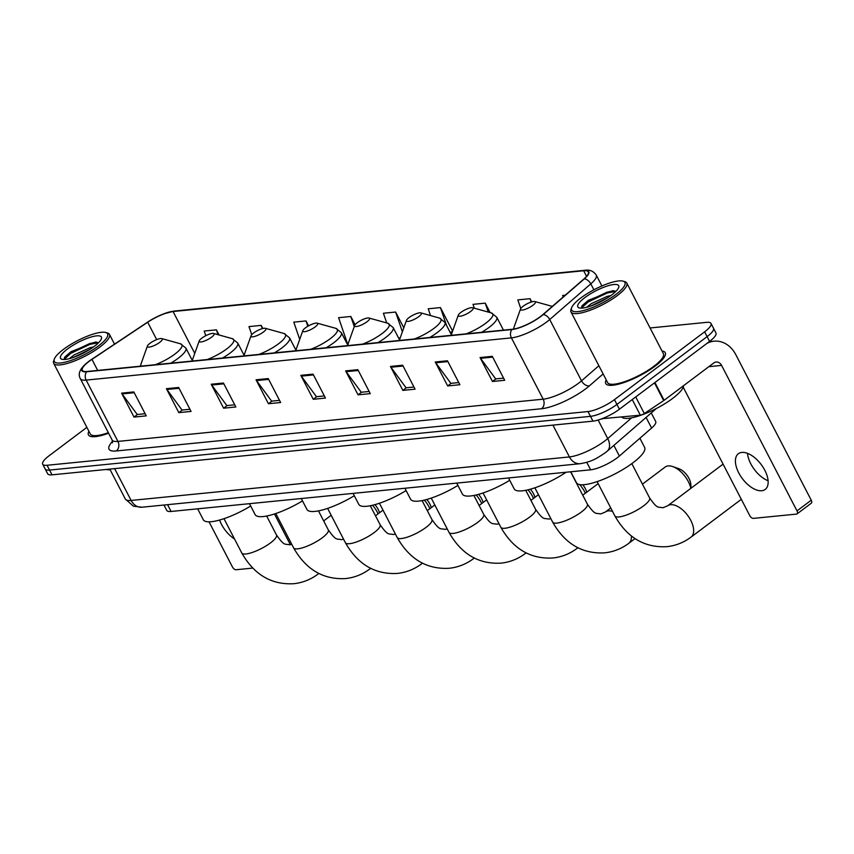 <?xml version="1.0" encoding="UTF-8"?>
<svg xmlns="http://www.w3.org/2000/svg" width="854" height="854" viewBox="0 0 854 854"><rect width="100%" height="100%" fill="white"/><g stroke="black" fill="none" stroke-linecap="round" stroke-linejoin="round"><path stroke-width="1.28" d="M651.25 412.93L655.691 421.481A20.944 5.423 152.6 0 1 651.602 428.067L619.385 456.047A20.944 5.423 152.6 0 1 617.09 457.883A20.944 5.423 152.6 0 1 590.637 469.807L171.099 511.461A20.944 5.423 152.6 0 1 166.743 510.393L163.957 505.024M86.873 427.352L49.073 455.78A20.944 5.423 -27.4 0 0 42.7 464.202L47.664 473.778A20.944 5.423 -27.4 0 0 52.019 474.845L592.964 421.139A20.944 5.423 -27.4 0 0 619.417 409.215L709.578 341.419A20.944 5.423 -27.4 0 0 715.962 332.996L713.474 328.203A20.944 5.423 -27.4 0 1 707.101 336.636A20.944 5.423 -27.4 0 0 713.474 328.203L710.987 323.42A20.944 5.423 -27.4 0 0 706.632 322.353L650.075 327.968M42.7 464.202A20.944 5.423 -27.4 0 0 47.055 465.27L587.99 411.553A20.944 5.423 -27.4 0 0 614.453 399.64L616.93 404.433L707.101 336.636L616.93 404.433A20.944 5.423 -27.4 0 1 590.477 416.346A20.944 5.423 -27.4 0 0 616.93 404.433L619.417 409.215M47.055 465.27L49.543 470.063L590.477 416.346L49.543 470.063A20.944 5.423 -27.4 0 1 45.187 468.995A20.944 5.423 -27.4 0 0 49.543 470.063L52.019 474.845M655.05 366.185A33.509 8.679 -27.4 0 0 665.255 352.702A33.509 8.679 -27.4 0 0 661.999 350.994A33.509 8.679 -27.4 0 1 665.255 352.702A33.509 8.679 -27.4 0 1 655.05 366.185A33.509 8.679 -27.4 0 1 624.808 382.25A33.509 8.679 -27.4 0 1 605.753 383.553A33.509 8.679 -27.4 0 0 624.808 382.25A33.509 8.679 -27.4 0 0 655.05 366.185M540.443 316.556A22.343 5.786 152.6 0 1 512.219 329.27L86.969 371.49A22.343 5.786 152.6 0 1 82.315 370.358A22.343 5.786 152.6 0 1 91.954 359.363L147.689 322.246A22.343 5.786 152.6 0 1 173.074 311.529L583.677 270.761A22.343 5.786 152.6 0 1 588.321 271.903A22.343 5.786 152.6 0 1 583.955 278.927L542.877 314.592A22.343 5.786 152.6 0 1 540.443 316.556M540.763 316.524A22.898 5.925 -27.4 0 0 543.272 314.518L584.349 278.842A22.898 5.925 -27.4 0 0 584.051 270.483L173.447 311.251A22.898 5.925 -27.4 0 0 163.413 313.952A22.898 5.925 -27.4 0 0 147.432 322.225L91.698 359.353A22.898 5.925 -27.4 0 0 91.613 359.406A22.898 5.925 -27.4 0 0 86.585 371.778L511.845 329.559A22.898 5.925 -27.4 0 0 540.763 316.524M145.127 413.72L137.227 414.5L122.09 393.918A5.583 4.526 -95.7 0 1 121.61 393.139L134.014 417.083L146.237 415.866L133.822 391.922L121.61 393.139M137.483 414.478L134.014 417.083M189.93 409.269L182.03 410.048L166.904 389.477A5.583 4.526 -95.7 0 1 166.413 388.687L178.828 412.631L191.05 411.425L178.635 387.47L166.413 388.687M182.297 410.027L178.828 412.631M234.733 404.817L226.844 405.607L211.707 385.026A5.583 4.526 -95.7 0 1 211.216 384.236L223.631 408.191L235.853 406.974L223.438 383.019L211.216 384.236M227.1 405.575L223.631 408.191M279.546 400.366L271.647 401.156L256.51 380.574A5.583 4.526 -95.7 0 1 256.029 379.784L268.434 403.739L280.656 402.522L268.241 378.578L256.029 379.784M271.903 401.134L268.434 403.739M503.572 378.13L495.683 378.909L480.546 358.328A5.583 4.526 -95.7 0 1 480.055 357.548L492.47 381.492L504.693 380.276L492.278 356.331L480.055 357.548M495.939 378.888L492.47 381.492M458.769 382.571L450.869 383.361L435.743 362.779A5.583 4.526 -95.7 0 1 435.252 361.989L447.667 385.944L459.879 384.727L447.475 360.783L435.252 361.989M451.136 383.329L447.667 385.944M413.966 387.022L406.066 387.812L390.929 367.231A5.583 4.526 -95.7 0 1 390.449 366.441L402.853 390.385L415.076 389.178L402.661 365.224L390.449 366.441M406.323 387.78L402.853 390.385M369.152 391.474L361.263 392.253L346.126 371.682A5.583 4.526 -95.7 0 1 345.635 370.892L358.05 394.836L370.273 393.63L357.858 369.675L345.635 370.892M361.52 392.232L358.05 394.836M324.349 395.925L316.45 396.704L301.323 376.123A5.583 4.526 -95.7 0 1 300.832 375.344L313.247 399.288L325.459 398.071L313.055 374.127L300.832 375.344M316.717 396.683L313.247 399.288M606.223 379.902A33.509 8.679 -27.4 0 0 605.753 383.553A33.509 8.679 -27.4 0 1 606.223 379.902M88.912 431.27A33.509 8.679 -27.4 0 0 88.442 434.91A33.509 8.679 -27.4 0 0 108.607 433.224A33.509 8.679 -27.4 0 1 88.442 434.91A33.509 8.679 -27.4 0 1 88.912 431.27M614.453 399.64L704.614 331.843A20.944 5.423 -27.4 0 0 710.987 323.42M308.561 325.854L306.01 320.933L293.787 322.15L299.711 339.422M262.818 328.502L261.207 325.385L248.984 326.602L251.749 334.672M219.062 334.981L216.393 329.836L204.181 331.042L205.771 335.707M452.609 331.085L440.429 307.589L428.206 308.796L430.533 315.574M490.143 312.596L485.232 303.138L473.02 304.355L474.333 308.198M531.711 301.9L530.046 298.686L517.823 299.903L520.769 308.518M565.22 295.196L562.626 295.452L563.16 296.989M355.083 324.723L350.813 316.482L338.6 317.699L347.3 343.105L348.4 342.998M403.803 327.819L395.626 312.041L383.403 313.247L386.723 322.94M398.594 338.013L400.216 337.853M395.626 312.041L402.383 331.779M450.207 332.494L452.492 331.405M440.429 307.589L446.535 325.395M485.232 303.138L488.296 312.084M530.046 298.686L531.199 302.06M350.813 316.482L354.271 326.57M306.01 320.933L307.835 326.271M261.207 325.385L262.317 328.63M216.393 329.836L218.069 334.704M761.704 490.73A22.343 11.753 -126.9 0 0 765.205 489.427A22.343 11.753 -126.9 0 0 763.124 467.341A22.343 11.753 -126.9 0 0 741.848 452.417A22.343 11.753 -126.9 0 0 738.347 453.72A22.343 11.753 -126.9 0 0 740.429 475.806A22.343 11.753 -126.9 0 0 761.704 490.73M602.113 418.673L640.351 415.183L632.248 399.565M706.92 343.425A27.926 22.62 -95.7 0 1 714.083 341.184A27.926 22.62 -95.7 0 1 735.828 354.709L811.236 500.198A3.491 1.836 53.1 0 1 811.3 503.187L797.06 513.894A3.491 1.836 -126.9 0 0 797.006 510.895L721.587 365.405A6.981 5.658 84.3 0 0 716.154 362.032A6.981 5.658 84.3 0 0 713.741 362.993L664.124 400.302A3.491 0.907 152.6 0 1 663.675 400.611L644.311 413.517A3.491 0.907 152.6 0 1 640.351 415.183M683.2 387.204L749.748 515.592A3.491 1.836 -126.9 0 0 753.345 518.378L796.515 514.097A3.491 1.836 -126.9 0 0 797.06 513.894M602.262 418.972A3.491 0.907 152.6 0 1 601.6 418.866M768.109 480.749A22.343 11.753 53.1 0 1 747.496 453.346M580.741 298.025A30.018 7.771 -27.4 0 0 571.625 307.739A30.018 7.771 -27.4 0 0 585.374 310.013A30.018 7.771 -27.4 0 0 615.777 294.545A30.018 7.771 -27.4 0 0 622.982 281.126A30.018 7.771 -27.4 0 0 580.741 298.025M571.625 307.739L571.006 309.468A31.417 8.134 -27.4 0 0 570.984 311.934A31.417 8.134 -27.4 0 0 588.854 310.717A31.417 8.134 -27.4 0 0 617.207 295.655A31.417 8.134 -27.4 0 0 626.772 283.016A31.417 8.134 -27.4 0 0 624.754 281.617L622.982 281.126M570.984 311.934L607.61 382.581A31.417 8.134 -27.4 0 0 625.48 381.375A31.417 8.134 -27.4 0 0 653.833 366.302A31.417 8.134 -27.4 0 0 663.398 353.673L626.772 283.016M621.637 417.04A34.907 9.031 -27.4 0 0 672.621 398.434A34.907 9.031 -27.4 0 0 683.531 385.709M586.645 307.301L591.352 303.608L607.237 296.37L610.973 295.484M590.722 306.052L606.927 298.206M611.699 294.95A23.037 5.967 -27.4 0 0 618.702 287.467A23.037 5.967 -27.4 0 0 608.133 285.748A23.037 5.967 -27.4 0 0 584.819 297.619A23.037 5.967 -27.4 0 0 579.279 307.91A23.037 5.967 -27.4 0 0 611.699 294.95M615.915 291.331L612.756 290.67L588.299 300.341L582.129 305.689L581.382 307.952M581.414 308.038L588.171 301.953L607.386 292.943L615.883 291.363M581.82 306.148L587.787 301.206L607.002 292.196L613.919 290.712M523.086 306.266A8.38 2.167 -27.4 0 0 520.534 308.977A8.38 2.167 -27.4 0 0 524.377 309.607A8.38 2.167 -27.4 0 0 532.864 305.294A8.38 2.167 -27.4 0 0 534.871 301.547A8.38 2.167 -27.4 0 0 523.086 306.266M570.771 471.782L576.439 482.713A38.398 9.938 -27.4 0 0 598.28 481.218A38.398 9.938 -27.4 0 0 632.931 462.815A38.398 9.938 -27.4 0 0 644.621 447.368L639.892 438.241M690.833 488.36A19.546 10.28 -126.9 0 0 672.749 466.583A19.546 10.28 -126.9 0 0 668.212 465.91A19.546 10.28 -126.9 0 0 665.149 467.053L642.443 484.133M460.84 312.447A8.38 2.167 -27.4 0 0 458.299 315.158A8.38 2.167 -27.4 0 0 462.142 315.788A8.38 2.167 -27.4 0 0 470.618 311.475A8.38 2.167 -27.4 0 0 472.636 307.728A8.38 2.167 -27.4 0 0 460.84 312.447M508.525 477.962L514.193 488.894A38.398 9.938 -27.4 0 0 566.106 472.241M672.749 466.583L678.973 468.761A12.564 6.608 53.1 0 1 690.843 484.549L691.046 488.2M409.034 317.592A8.38 2.167 -27.4 0 0 406.483 320.303A8.38 2.167 -27.4 0 0 410.326 320.933A8.38 2.167 -27.4 0 0 418.812 316.62A8.38 2.167 -27.4 0 0 420.819 312.874A8.38 2.167 -27.4 0 0 409.034 317.592M456.719 483.108L462.377 494.028A38.398 9.938 -27.4 0 0 509.742 480.3M357.218 322.737A8.38 2.167 -27.4 0 0 354.677 325.449A8.38 2.167 -27.4 0 0 358.509 326.079A8.38 2.167 -27.4 0 0 366.996 321.766A8.38 2.167 -27.4 0 0 369.003 318.019A8.38 2.167 -27.4 0 0 357.218 322.737M404.903 488.253L410.571 499.174A38.398 9.938 -27.4 0 0 457.925 485.435M585.364 493.238A19.546 10.28 -126.9 0 0 579.717 484.613M582.791 484.773A12.564 6.608 53.1 0 1 586.762 492.182M305.412 327.872A8.38 2.167 -27.4 0 0 302.86 330.594A8.38 2.167 -27.4 0 0 306.703 331.224A8.38 2.167 -27.4 0 0 315.179 326.901A8.38 2.167 -27.4 0 0 317.197 323.164A8.38 2.167 -27.4 0 0 305.412 327.872M353.086 493.388L358.755 504.319A38.398 9.938 -27.4 0 0 406.12 490.58M533.547 498.384A19.546 10.28 -126.9 0 0 527.964 489.822M530.377 489.203A12.564 6.608 53.1 0 1 534.946 497.327M253.595 333.017A8.38 2.167 -27.4 0 0 251.055 335.739A8.38 2.167 -27.4 0 0 254.887 336.369A8.38 2.167 -27.4 0 0 263.374 332.046A8.38 2.167 -27.4 0 0 265.38 328.31A8.38 2.167 -27.4 0 0 253.595 333.017M301.281 498.533L306.949 509.464A38.398 9.938 -27.4 0 0 354.303 495.726M481.731 503.529A19.546 10.28 -126.9 0 0 476.158 494.968M478.56 494.338A12.564 6.608 53.1 0 1 483.129 502.472M201.779 338.163A8.38 2.167 -27.4 0 0 199.238 340.874A8.38 2.167 -27.4 0 0 203.071 341.515A8.38 2.167 -27.4 0 0 211.557 337.191A8.38 2.167 -27.4 0 0 213.564 333.455A8.38 2.167 -27.4 0 0 201.779 338.163M249.464 503.679L255.132 514.61A38.398 9.938 -27.4 0 0 302.487 500.871M429.925 508.664A19.546 10.28 -126.9 0 0 424.342 500.113M426.754 499.483A12.564 6.608 53.1 0 1 431.323 507.618M149.973 343.308A8.38 2.167 -27.4 0 0 147.422 346.019A8.38 2.167 -27.4 0 0 151.265 346.66A8.38 2.167 -27.4 0 0 159.741 342.337A8.38 2.167 -27.4 0 0 161.758 338.59A8.38 2.167 -27.4 0 0 149.973 343.308M197.658 508.824L203.316 519.755A38.398 9.938 -27.4 0 0 250.681 506.016M378.108 513.809A19.546 10.28 -126.9 0 0 372.525 505.258M374.938 504.629A12.564 6.608 53.1 0 1 379.507 512.763M274.444 513.98L290.392 544.735M209.049 521.837L232.437 566.96A3.491 1.836 -126.9 0 0 236.035 569.746L252.677 568.091M219.585 520.043A22.343 11.753 -126.9 0 0 234.53 539.002M63.431 349.382A30.018 7.771 -27.4 0 0 54.314 359.107A30.018 7.771 -27.4 0 0 68.064 361.381A30.018 7.771 -27.4 0 0 98.466 345.902A30.018 7.771 -27.4 0 0 105.672 332.484A30.018 7.771 -27.4 0 0 63.431 349.382M54.314 359.107L53.695 360.836A31.417 8.134 -27.4 0 0 53.674 363.302A31.417 8.134 -27.4 0 0 71.544 362.085A31.417 8.134 -27.4 0 0 99.897 347.023A31.417 8.134 -27.4 0 0 109.461 334.384A31.417 8.134 -27.4 0 0 107.444 332.975L105.672 332.484M53.674 363.302L90.3 433.949A31.417 8.134 -27.4 0 0 108.33 432.679M106.259 469.465A34.907 9.031 -27.4 0 0 110.145 469.753M69.334 358.669L74.042 354.976L89.926 347.738L93.662 346.852M73.412 357.42L89.617 349.564M94.388 346.308A23.037 5.967 -27.4 0 0 101.391 338.835A23.037 5.967 -27.4 0 0 90.823 337.106A23.037 5.967 -27.4 0 0 67.509 348.976A23.037 5.967 -27.4 0 0 61.968 359.278A23.037 5.967 -27.4 0 0 94.388 346.308M64.103 359.406L70.861 353.321L90.076 344.301L98.573 342.732L95.445 342.027L70.989 351.699L64.819 357.057L64.071 359.32M64.509 357.516L70.476 352.574L89.691 343.554L96.609 342.07M613.866 445.404L619.385 456.047M586.751 462.324L590.637 469.807M646.083 417.425L651.602 428.067M167.576 504.671L171.099 511.461M114.639 468.632L131.132 500.455A13.963 11.315 84.3 0 0 141.999 507.212L133.427 506.198L125.325 499.024A27.926 7.227 -27.4 0 0 131.132 500.455L569.415 456.933A27.926 7.227 -27.4 0 0 604.696 441.038A27.926 7.227 -27.4 0 0 607.738 438.582L598.131 420.04M552.922 425.111L569.415 456.933A13.963 11.315 84.3 0 0 580.293 463.69L141.999 507.212M709.578 341.419L704.614 331.843M592.964 421.139L587.99 411.553M656.342 408.522L607.226 451.168A13.963 9.202 -131 0 0 607.738 438.582L631.64 417.841M603.127 373.935L589.452 385.805A34.907 9.031 152.6 0 1 541.543 408.735L116.293 450.965A6.981 5.658 84.3 0 0 117.927 441.411L543.187 399.181A27.926 7.227 -27.4 0 0 578.457 383.286A27.926 7.227 -27.4 0 0 581.51 380.841L598.878 365.747M116.293 450.965A34.907 9.031 152.6 0 1 112.568 441.326M112.12 439.981A27.926 7.227 -27.4 0 0 117.927 441.411L86.147 380.094A27.926 7.227 152.6 0 1 80.34 378.674L112.12 439.981L112.514 442.81M584.051 270.483A6.981 5.658 84.3 0 1 585.011 270.28C589.666 269.49 593.413 271.092 596.263 275.073A27.926 7.227 152.6 0 1 590.808 283.859L549.73 319.524A27.926 7.227 152.6 0 1 546.677 321.979A27.926 7.227 152.6 0 1 511.407 337.874A6.981 5.658 -95.7 0 1 511.845 329.559M543.272 314.518A6.981 4.601 -131 0 1 549.73 319.524L581.51 380.841A6.981 4.601 49 0 0 589.452 385.805M173.447 311.251A6.981 5.658 -95.7 0 1 174.408 311.048L585.011 270.28M593.882 289.794L590.808 283.859A6.981 4.601 -131 0 0 584.349 278.842M86.585 371.778A6.981 5.658 84.3 0 0 86.147 380.094L511.407 337.874L543.187 399.181A6.981 5.658 84.3 0 1 541.543 408.735M173.074 311.529L194.765 353.396M147.689 322.246L156.688 339.604M91.954 359.363L97.687 370.433M583.677 270.761L586.57 276.354M301.323 376.123L313.461 374.917M346.126 371.682L358.274 370.476M390.929 367.231L403.077 366.024M435.743 362.779L447.88 361.573M480.546 358.328L492.694 357.121M256.51 380.574L268.658 379.368M211.707 385.026L223.855 383.82M166.904 389.477L179.041 388.271M122.09 393.918L134.238 392.712M708.841 366.676L721.587 365.405M654.911 382.528L664.124 400.302M797.006 510.895L811.236 500.198M663.675 400.611L654.474 382.859M635.728 396.95L644.311 413.517M614.891 515.944C627.199 537.614 644.503 547.852 666.793 546.677C675.706 545.738 683.798 542.536 691.089 537.081A19.546 10.28 53.1 0 0 689.274 517.759A19.546 10.28 53.1 0 0 670.657 504.693A19.546 10.28 53.1 0 0 667.593 505.835L662.928 507.767C657.761 506.582 657.697 509.422 649.606 497.946A19.546 5.06 152.6 0 1 643.66 505.814A19.546 5.06 152.6 0 1 618.958 516.937A19.546 5.06 152.6 0 1 614.891 515.944L597.106 481.624M520.534 308.977L514.023 327.21A23.09 5.978 -27.4 0 0 514.012 329.014M612.542 511.397A19.546 10.28 53.1 0 0 608.411 510.873A19.546 10.28 53.1 0 0 605.358 512.016L600.693 513.948C595.516 512.763 595.462 515.602 587.36 504.127A19.546 5.06 152.6 0 1 581.414 511.994A19.546 5.06 152.6 0 1 556.723 523.118A19.546 5.06 152.6 0 1 552.655 522.125L534.871 487.805M631.416 536.056A19.546 10.28 53.1 0 1 628.854 543.261L635.013 538.628M458.299 315.158L451.787 333.391A23.09 5.978 -27.4 0 0 451.809 335.27M466.177 333.839A23.09 5.978 -27.4 0 0 485.745 323.239A23.09 5.978 -27.4 0 0 491.285 312.916L496.782 317.24A25.129 6.501 -27.4 0 1 489.128 327.349A25.129 6.501 -27.4 0 1 481.592 332.313M550.851 518.645L548.876 519.093C543.699 517.908 543.646 520.748 535.554 509.272A19.546 5.06 152.6 0 1 529.597 517.14A19.546 5.06 152.6 0 1 504.906 528.263A19.546 5.06 152.6 0 1 500.839 527.27L483.054 492.95M577.795 547.713A19.546 10.28 53.1 0 1 577.037 548.407L577.902 547.766M406.483 320.303L399.971 338.536A23.09 5.978 -27.4 0 0 400.003 340.415M414.371 338.985A23.09 5.978 -27.4 0 0 433.928 328.384A23.09 5.978 -27.4 0 0 439.468 318.062L444.966 322.385A25.129 6.501 -27.4 0 1 437.323 332.494A25.129 6.501 -27.4 0 1 429.775 337.458M499.035 523.79L497.06 524.239C491.893 523.054 491.84 525.893 483.738 514.418A19.546 5.06 152.6 0 1 477.792 522.285A19.546 5.06 152.6 0 1 453.1 533.408A19.546 5.06 152.6 0 1 449.033 532.416L431.238 498.095M525.989 552.858A19.546 10.28 53.1 0 1 525.231 553.552L526.085 552.912M354.677 325.449L348.165 343.682A23.09 5.978 -27.4 0 0 348.186 345.56M362.555 344.13A23.09 5.978 -27.4 0 0 382.122 333.53A23.09 5.978 -27.4 0 0 387.663 323.207L393.16 327.53A25.129 6.501 -27.4 0 1 385.506 337.64A25.129 6.501 -27.4 0 1 377.959 342.603M447.229 528.936L445.254 529.384C440.077 528.199 440.023 531.039 431.932 519.563A19.546 5.06 152.6 0 1 425.975 527.43A19.546 5.06 152.6 0 1 401.284 538.554A19.546 5.06 152.6 0 1 397.217 537.561L379.432 503.241M474.173 558.004A19.546 10.28 53.1 0 1 473.415 558.697L474.269 558.057M302.86 330.594L296.349 348.827A23.09 5.978 -27.4 0 0 296.37 350.706M310.739 349.275A23.09 5.978 -27.4 0 0 330.306 338.664A23.09 5.978 -27.4 0 0 335.846 328.352L341.344 332.676A25.129 6.501 -27.4 0 1 333.69 342.785A25.129 6.501 -27.4 0 1 326.153 347.749M395.413 534.081L393.438 534.529C388.271 533.344 388.207 536.184 380.115 524.708A19.546 5.06 152.6 0 1 374.169 532.576A19.546 5.06 152.6 0 1 349.467 543.699A19.546 5.06 152.6 0 1 345.4 542.706L327.616 508.386M422.367 563.149A19.546 10.28 53.1 0 1 421.598 563.843L422.463 563.202M251.055 335.739L244.532 353.962A23.09 5.978 -27.4 0 0 244.564 355.851M258.933 354.421A23.09 5.978 -27.4 0 0 278.489 343.81A23.09 5.978 -27.4 0 0 284.03 333.498L289.527 337.821A25.129 6.501 -27.4 0 1 281.884 347.93A25.129 6.501 -27.4 0 1 274.337 352.894M343.596 539.226L341.632 539.675C336.455 538.479 336.401 541.329 328.299 529.854A19.546 5.06 152.6 0 1 322.353 537.721A19.546 5.06 152.6 0 1 297.662 548.844A19.546 5.06 152.6 0 1 293.595 547.852L275.799 513.532M370.551 568.294A19.546 10.28 53.1 0 1 369.793 568.988L370.647 568.348M199.238 340.874L192.726 359.107A23.09 5.978 -27.4 0 0 192.748 360.996M207.116 359.566A23.09 5.978 -27.4 0 0 226.684 348.955A23.09 5.978 -27.4 0 0 232.224 338.632L237.722 342.966A25.129 6.501 -27.4 0 1 230.068 353.076A25.129 6.501 -27.4 0 1 222.531 358.039M291.79 544.372L289.816 544.82C284.638 543.624 284.585 546.475 276.493 534.999A19.546 5.06 152.6 0 1 270.537 542.866A19.546 5.06 152.6 0 1 245.845 553.99A19.546 5.06 152.6 0 1 241.778 552.986L223.994 518.677M318.734 573.44A19.546 10.28 53.1 0 1 317.976 574.134L318.83 573.493M147.422 346.019L140.91 364.252A23.09 5.978 -27.4 0 0 140.942 366.131M155.311 364.711A23.09 5.978 -27.4 0 0 174.867 354.1A23.09 5.978 -27.4 0 0 180.407 343.778L185.905 348.112A25.129 6.501 -27.4 0 1 178.251 358.221A25.129 6.501 -27.4 0 1 170.715 363.185M607.226 451.168L604.942 453.004C597.245 457.904 593.039 461.459 580.293 463.69M125.325 499.024L109.814 469.113M163.413 313.952L174.408 311.048M91.613 359.406C80.927 366.644 77.17 373.059 80.34 378.674M596.263 275.073L601.899 285.962M709.247 341.664L714.083 341.184M667.593 505.835L723.071 464.117M513.553 329.089L514.023 327.21M534.871 301.547L552.324 306.405M691.089 537.081L741.315 499.323M631.821 463.637L649.606 497.946M552.655 522.125C564.964 543.795 582.257 554.032 604.557 552.858C613.46 551.919 621.563 548.716 628.854 543.261M605.358 512.016L610.749 507.959M451.307 335.323L451.787 333.391M503.465 330.135L496.782 317.24M472.636 307.728L491.285 312.916M570.6 471.792L587.36 504.127M500.839 527.27C513.147 548.941 530.451 559.178 552.741 558.004C561.654 557.064 569.746 553.862 577.037 548.407M582.738 495.203L598.142 483.62M399.501 340.468L399.971 338.536M451.403 334.789L444.966 322.385M420.819 312.874L439.468 318.062M525.722 490.313L535.554 509.272M449.033 532.416C461.331 554.075 478.635 564.323 500.924 563.149C509.838 562.21 517.94 559.007 525.231 553.552M530.932 500.348L538.436 494.701M347.685 345.603L348.165 343.682M399.587 339.935L393.16 327.53M369.003 318.019L387.663 323.207M473.906 495.459L483.738 514.418M397.217 537.561C409.525 559.221 426.819 569.469 449.119 568.284C458.022 567.344 466.124 564.152 473.415 558.697M479.115 505.493L486.631 499.846M295.868 350.748L296.349 348.827M347.77 345.08L341.344 332.676M317.197 323.164L335.846 328.352M422.1 500.604L431.932 519.563M345.4 542.706C357.709 564.366 375.013 574.614 397.302 573.429C406.216 572.49 414.307 569.298 421.598 563.843M427.299 510.639L434.814 504.992M244.063 355.894L244.532 353.962M295.964 350.225L289.527 337.821M265.38 328.31L284.03 333.498M370.284 505.749L380.115 524.708M293.595 547.852C305.903 569.511 323.196 579.759 345.486 578.574C354.399 577.635 362.502 574.443 369.793 568.988M375.493 515.784L382.998 510.137M192.246 361.039L192.726 359.107M244.148 355.371L237.722 342.966M213.564 333.455L232.224 338.632M318.467 510.884L328.299 529.854M241.778 552.986C254.086 574.657 271.38 584.905 293.68 583.72C302.583 582.78 310.685 579.588 317.976 574.134M323.677 520.929L331.192 515.282M140.43 366.185L140.91 364.252M192.331 360.516L185.905 348.112M161.758 338.59L180.407 343.778M266.661 516.029L276.493 534.999M114.521 344.151L109.461 334.384"/></g></svg>

